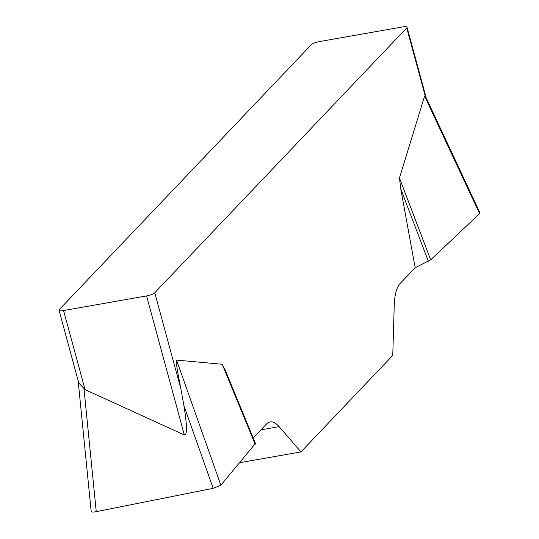 <?xml version="1.0" encoding="UTF-8"?>
<svg xmlns="http://www.w3.org/2000/svg" width="539" height="539" viewBox="0 0 539 539"><rect width="100%" height="100%" fill="white"/><g stroke="black" fill="none" stroke-linecap="round" stroke-linejoin="round"><path stroke-width="0.81" d="M184.345 434.966L146.568 295.924L63.568 310.545A6.751 1.59 -15.2 0 1 59.02 310.242A6.751 1.59 -15.2 0 1 59.31 309.568L311.286 44.737A6.751 1.59 -15.2 0 1 319.479 41.57L402.478 26.95A6.751 1.59 -15.2 0 1 407.026 27.246A6.751 1.59 -15.2 0 1 406.736 27.92L154.76 292.758L180.956 389.158L183.92 405.672C187.148 425.594 187.289 435.364 184.345 434.966L85.061 389.65L79.327 383.573L78.323 381.289M180.956 389.158C177.21 370.549 175.741 360.867 176.549 360.099L222.223 364.263L225.161 369.956M239.754 462.684L300.964 451.904L279.108 426.639A45.013 15.82 80 0 0 270.133 421.909A45.013 15.82 80 0 0 266.468 424.025L253.195 437.978M300.964 451.904L392.756 355.423L394.225 305.647A45.013 15.82 80 0 1 400.14 283.527L415.178 267.721L400.746 188.818L399.473 177.964L424.591 96.083L425.365 96.488L406.736 27.92M146.568 295.924A6.751 1.59 -15.2 0 0 154.76 292.758M426.336 98.314L425.365 96.488M176.549 360.099L220.855 485.194L255.452 443.456L225.282 370.226M220.855 485.194L213.188 488.321L96.252 511.673C93.153 512.239 91.455 512.158 91.179 511.423M479.946 212.817L479.582 213.646L430.668 259.865L415.178 267.721M424.591 96.083L479.582 213.646L430.668 259.865L399.473 177.964M428.364 261.314L400.746 188.818M255.19 444.298L222.223 364.263M63.568 310.545L85.061 389.65M279.108 426.639L260.937 429.839M83.99 388.754L96.252 511.673M213.188 488.321L183.92 405.672M59.02 310.242L78.31 381.255M426.268 98.071L407.026 27.246M479.818 212.541L425.911 97.31M91.152 511.147L78.121 380.554"/></g></svg>
